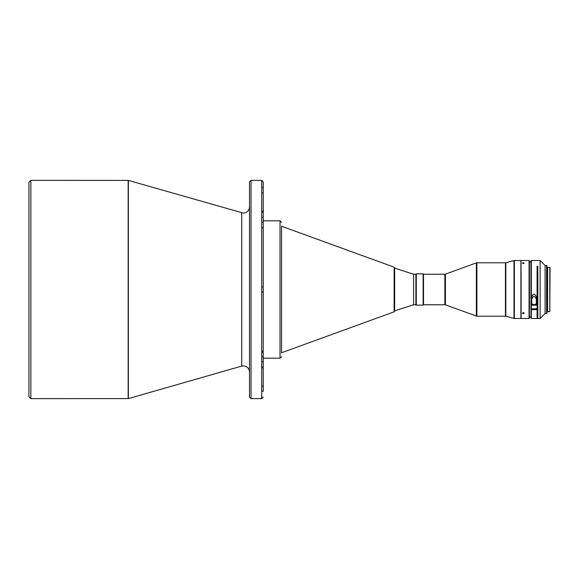 <?xml version="1.0" encoding="UTF-8"?>
<svg xmlns="http://www.w3.org/2000/svg" width="579" height="579" viewBox="0 0 579 579"><rect width="100%" height="100%" fill="white"/><g stroke="black" fill="none" stroke-linecap="round" stroke-linejoin="round"><path stroke-width="0.87" d="M28.95 182.276L28.95 396.724L30.861 398.634L30.861 180.366L28.95 182.276M249.506 207.029C249.115 210.713 247.081 212.746 243.397 213.137L128.372 180.395L30.861 180.366M241.718 212.898L241.718 366.102L128.372 398.605L30.861 398.634M261.715 211.19L263.242 211.19L263.242 212.03L261.715 212.03M261.715 351.156L263.242 351.156L263.242 356.845L261.715 356.845M261.715 286.902L263.242 286.902L263.242 222.155L261.715 222.155M261.715 292.098L263.242 292.098L263.242 361.781L261.715 361.781M261.715 386.121L263.242 386.121L263.242 391.31L263.242 361.781M261.715 391.31L263.242 391.31L263.242 181.893L263.242 192.879L263.242 187.69L261.715 187.69M261.715 192.879L263.242 192.879L263.242 222.155M263.242 181.893L261.715 180.366L251.033 180.366L249.506 181.893L249.506 397.107L251.033 398.634L251.033 180.366M261.715 180.366L261.715 398.634L251.033 398.634M263.242 358.184L280.033 358.184L280.033 220.816L263.242 220.816M281.56 352.763L394.133 311.813L394.133 267.187L281.56 226.237M413.594 274.236L413.594 304.764L394.639 310.872L394.639 268.128L413.594 274.236L415.881 274.236L415.881 304.764L413.594 304.764M416.301 273.853L415.925 274.236L415.925 304.764L416.301 305.147L423.133 305.147L423.133 273.853L416.301 273.853L416.301 305.147M423.133 273.853L423.517 274.236L423.517 304.764L423.133 305.147M423.517 304.764L444.882 304.764L444.882 274.236L423.517 274.236M476.351 316.12L476.351 262.88L445.41 274.142L445.41 304.858L476.879 316.214L476.879 262.786L505.438 262.786L505.438 316.214L476.879 316.214M513.986 318.45L513.986 260.55L505.829 262.736L505.829 316.264L513.986 318.45L520.897 318.501L520.897 260.499L514.384 260.499L514.384 318.501M521.049 260.579L521.129 318.501L521.049 260.579M523.336 262.772L522.424 263.141L523.336 263.539L524.256 263.141L523.336 262.772M523.336 312.609L522.424 313.152L523.336 313.673L524.256 313.152L523.336 312.609M529.061 318.501L529.445 318.117L529.445 260.883L529.061 260.499L529.061 318.501L521.129 318.501M529.061 260.499L521.129 260.499M530.972 261.961L529.445 261.961M530.972 317.039L529.445 317.039M531.124 308.643L530.972 318.117L531.356 318.501L531.356 309.642L530.972 309.381M537.073 267.36L537.84 267.36L537.84 317.039L537.073 317.039M531.732 304.156L532.861 304.156A1.339 0.912 0 0 0 534.026 304.619A1.339 0.912 0 0 0 535.191 304.156L536.313 304.156L536.313 305.169L536.313 298.67L536.313 304.156M531.732 301.731C531.37 299.35 532.13 297.49 534.026 296.159C535.915 297.49 536.675 299.35 536.313 301.731M536.313 298.67C536.567 296.557 535.799 295.037 534.026 294.096C532.253 295.022 531.486 296.542 531.732 298.67L531.732 305.169L536.313 305.169M531.356 308.802L530.972 308.542L530.972 260.883L531.356 260.499L531.356 308.802L537.073 308.802L537.073 266.282L537.84 266.282L537.84 318.501L540.127 318.501L540.127 260.499L531.356 260.499M537.073 308.802L537.073 318.501L531.356 318.501M546.612 265.457L546.612 313.543L546.996 313.159L546.996 265.841L545.092 265.457L545.092 313.543L540.127 318.501M545.092 265.457L540.127 260.499M546.612 313.543L545.092 313.543M547.611 267.824L546.996 267.824M547.611 311.176L546.996 311.176M549.818 267.368L549.818 311.632L547.611 311.632L547.611 267.368L550.05 267.599L549.818 311.632M241.718 366.102L243.397 365.863C247.081 366.254 249.115 368.287 249.506 371.971M261.715 398.634L263.242 397.107M281.56 352.843L281.56 226.157M394.639 308.716L394.639 270.284M537.073 309.642L531.356 309.642M537.84 267.36L537.84 266.282M128.162 180.366L128.162 398.634M128.372 398.605L128.372 180.395M261.715 217.219L263.242 217.219M261.715 352.336L263.242 352.336M263.242 366.97L261.715 366.97M261.715 227.844L263.242 227.844M261.715 367.81L263.242 367.81M280.033 220.816L281.56 222.343M280.033 358.184L281.56 356.657M394.133 267.187L394.639 267.903M394.133 311.813L394.639 311.097M445.41 274.142L444.882 274.236M445.41 304.858L444.882 304.764M476.351 262.88L476.879 262.786M505.829 262.736L505.438 262.786M505.829 316.264L505.438 316.214M513.986 260.55L514.384 260.499"/></g></svg>
